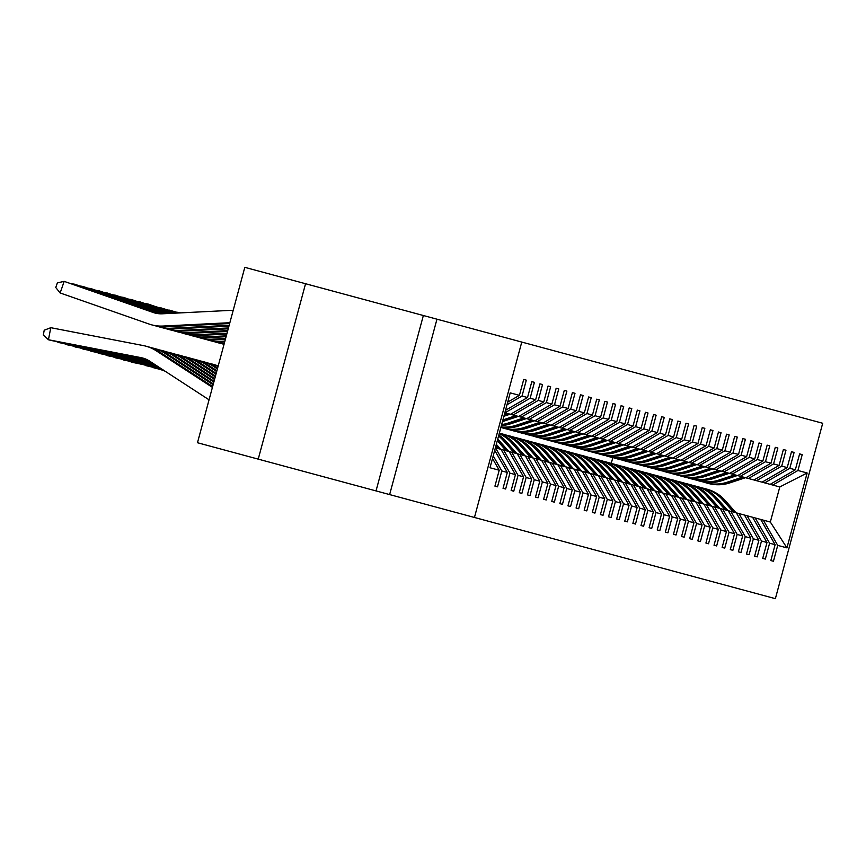 <?xml version="1.0" encoding="UTF-8"?>
<svg xmlns="http://www.w3.org/2000/svg" width="866" height="866" viewBox="0 0 866 866"><rect width="100%" height="100%" fill="white"/><g stroke="black" fill="none" stroke-linecap="round" stroke-linejoin="round"><path stroke-width="1.3" d="M258.23 459.132L305.557 283.734L244.807 267.334L197.48 442.732L258.23 459.132L474.449 517.467L521.776 342.07L423.355 315.516L376.028 490.914M423.355 315.516L305.557 283.734M474.449 517.467L775.373 598.666L822.7 423.268L521.776 342.07M507.714 402.116L519.427 395.34L523.714 379.46L526.312 380.163L523.714 379.46M494.93 486.118L497.528 486.822L494.93 486.118L499.217 470.238L490.004 467.759L510.215 392.861L519.427 395.34M507.011 404.736L522.025 396.043L526.312 380.163M522.025 396.043L527.535 397.526L531.821 381.646L534.419 382.35L531.821 381.646M530.144 398.23L535.653 399.724L510.496 414.294L504.975 412.801L530.144 398.23L534.419 382.35M535.653 399.724L539.94 383.844L542.538 384.547L539.94 383.844M538.251 400.428L543.772 401.911L518.604 416.481L513.094 414.998L538.251 400.428L542.538 384.547M543.772 401.911L548.048 386.03L550.657 386.734L548.048 386.03M546.37 402.614L551.88 404.097L526.723 418.668L521.202 417.185L546.37 402.614L550.657 386.734M551.88 404.097L556.167 388.217L558.765 388.921L556.167 388.217M554.489 404.801L559.999 406.295L534.842 420.854L529.321 419.371L554.489 404.801L558.765 388.921M559.999 406.295L564.286 390.414L566.884 391.107L564.286 390.414M562.597 406.988L568.118 408.481L542.95 423.052L537.44 421.558L562.597 406.988L566.884 391.107M568.118 408.481L572.394 392.601L575.002 393.305L572.394 392.601M570.716 409.185L576.226 410.668L551.068 425.238L545.548 423.755L570.716 409.185L575.002 393.305M576.226 410.668L580.512 394.788L583.11 395.491L580.512 394.788M578.824 411.372L584.344 412.855L559.176 427.425L553.666 425.942L578.824 411.372L583.11 395.491M584.344 412.855L588.631 396.974L591.229 397.678L588.631 396.974M586.942 413.558L592.452 415.052L567.295 429.623L561.785 428.129L586.942 413.558L591.229 397.678M592.452 415.052L596.739 399.172L599.348 399.865L596.739 399.172M595.061 415.745L600.571 417.239L575.414 431.809L569.893 430.315L595.061 415.745L599.348 399.865M600.571 417.239L604.858 401.359L607.456 402.062L604.858 401.359M603.169 417.942L608.69 419.425L583.522 433.996L578.012 432.513L603.169 417.942L607.456 402.062M608.69 419.425L612.976 403.545L615.574 404.249L612.976 403.545M611.288 420.129L616.798 421.612L591.64 436.183L586.13 434.7L611.288 420.129L615.574 404.249M616.798 421.612L621.084 405.732L623.693 406.435L621.084 405.732M619.407 422.316L624.916 423.81L599.759 438.38L594.238 436.886L619.407 422.316L623.693 406.435M624.916 423.81L629.203 407.929L631.801 408.633L629.203 407.929M627.514 424.513L633.035 425.996L607.867 440.567L602.357 439.073L627.514 424.513L631.801 408.633M633.035 425.996L637.322 410.116L639.92 410.82L637.322 410.116M635.633 426.7L641.143 428.183L615.986 442.753L610.476 441.27L635.633 426.7L639.92 410.82M641.143 428.183L645.43 412.303L648.028 413.006L645.43 412.303M643.752 428.887L649.262 430.37L624.105 444.94L618.584 443.457L643.752 428.887L648.028 413.006M649.262 430.37L653.549 414.489L656.147 415.193L653.549 414.489M651.86 431.073L657.381 432.567L632.212 447.137L626.703 445.644L651.86 431.073L656.147 415.193M657.381 432.567L661.667 416.687L664.265 417.39L661.667 416.687M659.979 433.271L665.489 434.754L640.331 449.324L634.821 447.841L659.979 433.271L664.265 417.39M665.489 434.754L669.775 418.873L672.373 419.577L669.775 418.873M668.097 435.457L673.607 436.94L648.45 451.511L642.929 450.028L668.097 435.457L672.373 419.577M673.607 436.94L677.894 421.06L680.492 421.764L677.894 421.06M676.205 437.644L681.726 439.138L656.558 453.708L651.048 452.214L676.205 437.644L680.492 421.764M681.726 439.138L686.002 423.257L688.611 423.95L686.002 423.257M684.324 439.831L689.834 441.324L664.677 455.895L659.156 454.401L684.324 439.831L688.611 423.95M689.834 441.324L694.121 425.444L696.719 426.148L694.121 425.444M692.443 442.028L697.953 443.511L672.795 458.082L667.275 456.599L692.443 442.028L696.719 426.148M697.953 443.511L702.239 427.631L704.837 428.334L702.239 427.631M700.551 444.215L706.071 445.698L680.903 460.268L675.393 458.785L700.551 444.215L704.837 428.334M706.071 445.698L710.347 429.817L712.956 430.521L710.347 429.817M708.669 446.401L714.179 447.895L689.022 462.466L683.501 460.972L708.669 446.401L712.956 430.521M714.179 447.895L718.466 432.015L721.064 432.708L718.466 432.015M716.777 448.588L722.298 450.082L697.13 464.652L691.62 463.158L716.777 448.588L721.064 432.708M722.298 450.082L726.585 434.202L729.183 434.905L726.585 434.202M724.896 450.785L730.406 452.269L705.249 466.839L699.739 465.356L724.896 450.785L729.183 434.905M730.406 452.269L734.693 436.388L737.302 437.092L734.693 436.388M733.015 452.972L738.525 454.455L713.368 469.026L707.847 467.543L733.015 452.972L737.302 437.092M738.525 454.455L742.812 438.575L745.41 439.279L742.812 438.575M741.123 455.159L746.644 456.653L721.475 471.223L715.966 469.729L741.123 455.159L745.41 439.279M746.644 456.653L750.93 440.772L753.528 441.476L750.93 440.772M749.242 457.356L754.751 458.839L729.594 473.41L724.084 471.927L749.242 457.356L753.528 441.476M754.751 458.839L759.038 442.959L761.647 443.663L759.038 442.959M757.36 459.543L762.87 461.026L737.713 475.596L732.192 474.113L757.36 459.543L761.647 443.663M762.87 461.026L767.157 445.146L769.755 445.849L767.157 445.146M765.468 461.73L770.989 463.223L745.821 477.794L740.311 476.3L765.468 461.73L769.755 445.849M770.989 463.223L775.276 447.343L777.874 448.036L775.276 447.343M773.587 463.916L779.097 465.41L753.94 479.981L748.43 478.487L773.587 463.916L777.874 448.036M779.097 465.41L783.384 449.53L785.982 450.233L783.384 449.53M781.706 466.114L787.216 467.597L762.058 482.167L756.538 480.684L781.706 466.114L785.982 450.233M787.216 467.597L791.502 451.716L794.1 452.42L791.502 451.716M789.814 468.3L795.334 469.783L770.166 484.354L764.656 482.871L789.814 468.3L794.1 452.42M795.334 469.783L799.621 453.903L802.219 454.607L799.621 453.903M495.374 447.841L770.329 522.036L779.79 486.952L772.775 485.057L797.932 470.487L802.219 454.607M797.932 470.487L807.144 472.977L786.934 547.875L777.722 545.385L773.435 561.265L770.837 560.562L775.124 544.682L769.603 543.198L765.327 559.079L762.719 558.375L767.005 542.495L761.495 541.012L757.209 556.892L754.611 556.188L758.887 540.308L753.377 538.814L749.09 554.695L746.492 554.002L750.779 538.122L745.258 536.628L740.982 552.508L738.373 551.804L742.66 535.924L737.15 534.441L732.863 550.321L730.265 549.618L734.552 533.737L729.031 532.254L724.745 548.135L722.147 547.431L726.433 531.551L720.923 530.057L716.637 545.937L714.028 545.244L718.315 529.364L712.805 527.87L708.518 543.751L705.92 543.047L710.207 527.167L704.686 525.684L700.399 541.564L697.801 540.86L702.088 524.98L696.578 523.497L692.291 539.377L689.682 538.674L693.969 522.793L688.459 521.3L684.172 537.18L681.574 536.476L685.861 520.596L680.34 519.113L676.054 534.993L673.456 534.29L677.742 518.409L672.232 516.926L667.946 532.807L665.348 532.103L669.624 516.223L664.114 514.729L659.827 530.609L657.229 529.916L661.516 514.036L655.995 512.542L651.719 528.422L649.11 527.719L653.397 511.838L647.887 510.355L643.6 526.236L641.002 525.532L645.278 509.652L639.768 508.169L635.482 524.049L632.884 523.345L637.17 507.465L631.65 505.971L627.374 521.852L624.765 521.159L629.052 505.279L623.542 503.785L619.255 519.665L616.657 518.961L620.933 503.081L615.423 501.598L611.136 517.478L608.538 516.775L612.825 500.894L607.304 499.411L603.028 515.292L600.419 514.588L604.706 498.708L599.196 497.214L594.91 513.094L592.312 512.391L596.598 496.51L591.077 495.027L586.791 510.908L584.193 510.204L588.479 494.324L582.97 492.841L578.683 508.721L576.074 508.017L580.361 492.137L574.851 490.643L570.564 506.534L567.966 505.831L572.253 489.95L566.732 488.456L562.445 504.337L559.847 503.633L564.134 487.753L558.624 486.27L554.337 502.15L551.729 501.446L556.015 485.566L550.505 484.083L546.219 499.963L543.621 499.26L547.907 483.38L542.387 481.886L538.1 497.766L535.502 497.073L539.789 481.193L534.279 479.699L529.992 495.579L527.394 494.876L531.67 478.995L526.16 477.512L521.873 493.393L519.275 492.689L523.562 476.809L518.041 475.326L513.765 491.206L511.156 490.502L515.443 474.622L509.933 473.128L505.647 489.009L503.049 488.316L507.324 472.435L501.815 470.942L497.528 486.822M493.209 455.873L501.815 470.942M494.713 450.331L507.324 472.435M505.517 410.289L527.535 397.526M495.514 447.884L509.933 473.128M501.024 449.367L515.443 474.622M503.622 450.071L518.041 475.326M509.143 451.565L523.562 476.809M510.496 414.294L513.094 414.998M511.741 452.258L526.16 477.512M517.251 453.752L531.67 478.995M518.604 416.481L521.202 417.185M519.86 454.455L534.279 479.699M525.37 455.938L539.789 481.193M526.723 418.668L529.321 419.371M527.968 456.642L542.387 481.886M533.488 458.125L547.907 483.38M534.842 420.854L537.44 421.558M536.086 458.828L550.505 484.083M541.596 460.322L556.015 485.566M542.95 423.052L545.548 423.755M544.205 461.015L558.624 486.27M549.715 462.509L564.134 487.753M551.068 425.238L553.666 425.942M552.313 463.213L566.732 488.456M557.834 464.696L572.253 489.95M559.176 427.425L561.785 428.129M560.432 465.399L574.851 490.643M565.942 466.882L580.361 492.137M567.295 429.623L569.893 430.315M568.551 467.586L582.97 492.841M574.061 469.08L588.479 494.324M575.414 431.809L578.012 432.513M576.659 469.783L591.077 495.027M582.179 471.266L596.598 496.51M583.522 433.996L586.13 434.7M584.777 471.97L599.196 497.214M590.287 473.453L604.706 498.708M591.64 436.183L594.238 436.886M592.896 474.157L607.304 499.411M598.406 475.65L612.825 500.894M599.759 438.38L602.357 439.073M601.004 476.343L615.423 501.598M606.525 477.837L620.933 503.081M607.867 440.567L610.476 441.27M609.123 478.541L623.542 503.785M614.633 480.024L629.052 505.279M615.986 442.753L618.584 443.457M617.242 480.727L631.65 505.971M622.751 482.21L637.17 507.465M624.105 444.94L626.703 445.644M625.349 482.914L639.768 508.169M630.87 484.408L645.278 509.652M632.212 447.137L634.821 447.841M633.468 485.101L647.887 510.355M638.978 486.595L653.397 511.838M640.331 449.324L642.929 450.028M641.576 487.298L655.995 512.542M647.097 488.781L661.516 514.036M648.45 451.511L651.048 452.214M649.695 489.485L664.114 514.729M655.205 490.968L669.624 516.223M656.558 453.708L659.156 454.401M657.814 491.671L672.232 516.926M663.324 493.165L677.742 518.409M664.677 455.895L667.275 456.599M665.922 493.858L680.34 519.113M671.442 495.352L685.861 520.596M672.795 458.082L675.393 458.785M674.04 496.056L688.459 521.3M679.55 497.539L693.969 522.793M680.903 460.268L683.501 460.972M682.159 498.242L696.578 523.497M687.669 499.725L702.088 524.98M689.022 462.466L691.62 463.158M690.267 500.429L704.686 525.684M695.788 501.923L710.207 527.167M697.13 464.652L699.739 465.356M698.386 502.626L712.805 527.87M703.896 504.109L718.315 529.364M705.249 466.839L707.847 467.543M706.504 504.813L720.923 530.057M712.014 506.296L726.433 531.551M713.368 469.026L715.966 469.729M714.612 507L729.031 532.254M720.133 508.494L734.552 533.737M721.475 471.223L724.084 471.927M722.731 509.186L737.15 534.441M728.241 510.68L742.66 535.924M729.594 473.41L732.192 474.113M730.85 511.384L745.258 536.628M736.36 512.867L750.779 538.122M737.713 475.596L740.311 476.3M738.958 513.57L753.377 538.814M744.479 515.053L758.887 540.308M745.821 477.794L748.43 478.487M747.077 515.757L761.495 541.012M752.586 517.251L767.005 542.495M753.94 479.981L756.538 480.684M755.195 517.944L769.603 543.198M760.705 519.438L775.124 544.682M762.058 482.167L764.656 482.871M763.303 520.141L777.722 545.385M786.934 547.875L770.329 522.036M770.166 484.354L772.775 485.057M611.255 463.386L612.814 457.627M779.79 486.952L807.144 472.977M492.505 458.493L499.217 470.238M770.837 560.562L773.435 561.265M762.719 558.375L765.327 559.079M754.611 556.188L757.209 556.892M746.492 554.002L749.09 554.695M738.373 551.804L740.982 552.508M730.265 549.618L732.863 550.321M722.147 547.431L724.745 548.135M714.028 545.244L716.637 545.937M705.92 543.047L708.518 543.751M697.801 540.86L700.399 541.564M689.682 538.674L692.291 539.377M681.574 536.476L684.172 537.18M673.456 534.29L676.054 534.993M665.348 532.103L667.946 532.807M657.229 529.916L659.827 530.609M649.11 527.719L651.719 528.422M641.002 525.532L643.6 526.236M632.884 523.345L635.482 524.049M624.765 521.159L627.374 521.852M616.657 518.961L619.255 519.665M608.538 516.775L611.136 517.478M600.419 514.588L603.028 515.292M592.312 512.391L594.91 513.094M584.193 510.204L586.791 510.908M576.074 508.017L578.683 508.721M567.966 505.831L570.564 506.534M559.847 503.633L562.445 504.337M551.729 501.446L554.337 502.15M543.621 499.26L546.219 499.963M535.502 497.073L538.1 497.766M527.394 494.876L529.992 495.579M519.275 492.689L521.873 493.393M511.156 490.502L513.765 491.206M503.049 488.316L505.647 489.009M389.635 494.583L436.962 319.186M736.035 512.78L725.134 500.451A37.563 37.335 -74.9 0 0 706.97 489.171L705.974 488.9A37.563 37.335 -74.9 0 0 705.66 488.825M733.437 512.077L722.536 499.747A37.563 37.335 -74.9 0 0 701.579 487.829M735.05 512.51L724.149 500.18A37.563 37.335 -74.9 0 0 705.974 488.9M704.361 488.467L705.357 488.738A37.563 37.335 105.1 0 1 723.521 500.018L734.422 512.347M742.898 477.004L727.278 482.178A37.563 37.335 105.1 0 1 703.17 481.929M745.496 477.696L729.876 482.871A37.563 37.335 105.1 0 1 708.496 483.488L707.511 483.217A37.563 37.335 -74.9 0 0 728.891 482.611L744.511 477.437M743.883 477.263L728.263 482.438A37.563 37.335 105.1 0 1 706.883 483.044L705.898 482.784M727.916 510.594L717.016 498.264A37.563 37.335 -74.9 0 0 698.851 486.984L697.866 486.714A37.563 37.335 -74.9 0 0 697.552 486.638M725.318 509.89L714.418 497.56A37.563 37.335 -74.9 0 0 693.46 485.642M726.931 510.323L716.03 497.993A37.563 37.335 -74.9 0 0 697.866 486.714M696.253 486.281L697.238 486.551A37.563 37.335 105.1 0 1 715.403 497.82L726.303 510.161M719.808 508.396L708.908 496.066A37.563 37.335 -74.9 0 0 690.732 484.798L689.747 484.527A37.563 37.335 -74.9 0 0 689.433 484.44M717.2 507.703L706.299 495.374A37.563 37.335 -74.9 0 0 685.352 483.455M718.812 508.136L707.912 495.807A37.563 37.335 -74.9 0 0 689.747 484.527M688.134 484.094L689.12 484.354A37.563 37.335 105.1 0 1 707.295 495.633L718.195 507.963M734.779 474.806L719.159 479.981A37.563 37.335 105.1 0 1 695.052 479.742M737.388 475.51L721.757 480.684A37.563 37.335 105.1 0 1 700.388 481.29L699.392 481.031A37.563 37.335 -74.9 0 0 720.772 480.424L736.392 475.239M735.775 475.077L720.144 480.251A37.563 37.335 105.1 0 1 698.775 480.857L697.779 480.587M726.671 472.62L711.04 477.794A37.563 37.335 105.1 0 1 686.944 477.556M729.269 473.323L713.649 478.497A37.563 37.335 105.1 0 1 692.27 479.104L691.284 478.833A37.563 37.335 -74.9 0 0 712.653 478.227L728.284 473.053M727.657 472.89L712.036 478.064A37.563 37.335 105.1 0 1 690.657 478.671L689.672 478.4M711.69 506.209L700.789 493.88A37.563 37.335 -74.9 0 0 682.625 482.6L681.629 482.34A37.563 37.335 -74.9 0 0 681.315 482.254M709.092 505.506L698.191 493.176A37.563 37.335 -74.9 0 0 677.234 481.269M710.705 505.95L699.804 493.609A37.563 37.335 -74.9 0 0 681.629 482.34M680.016 481.897L681.012 482.167A37.563 37.335 105.1 0 1 699.176 493.447L710.077 505.776M718.553 470.433L702.932 475.607A37.563 37.335 105.1 0 1 678.825 475.358M721.151 471.136L705.53 476.311A37.563 37.335 105.1 0 1 684.151 476.917L683.166 476.646A37.563 37.335 -74.9 0 0 704.545 476.04L720.166 470.866M719.538 470.693L703.917 475.867A37.563 37.335 105.1 0 1 682.538 476.484L681.553 476.213M703.571 504.023L692.67 491.693A37.563 37.335 -74.9 0 0 674.506 480.413L673.521 480.143A37.563 37.335 -74.9 0 0 673.207 480.067M700.973 503.319L690.072 490.99A37.563 37.335 -74.9 0 0 669.115 479.071M702.586 503.752L691.685 491.423A37.563 37.335 -74.9 0 0 673.521 480.143M671.908 479.71L672.893 479.981A37.563 37.335 105.1 0 1 691.057 491.26L701.958 503.59M710.434 468.235L694.813 473.41A37.563 37.335 105.1 0 1 670.706 473.172M713.043 468.939L697.411 474.113A37.563 37.335 105.1 0 1 676.043 474.72L675.047 474.46A37.563 37.335 -74.9 0 0 696.426 473.854L712.047 468.679M711.43 468.506L695.799 473.68A37.563 37.335 105.1 0 1 674.43 474.287L673.445 474.027M695.463 501.836L684.562 489.507A37.563 37.335 -74.9 0 0 666.387 478.227L665.402 477.956A37.563 37.335 -74.9 0 0 665.088 477.87M692.854 501.133L681.953 488.803A37.563 37.335 -74.9 0 0 661.007 476.885M694.467 501.566L683.566 489.236A37.563 37.335 -74.9 0 0 665.402 477.956M663.789 477.523L664.774 477.794A37.563 37.335 105.1 0 1 682.949 489.063L693.85 501.392M702.326 466.049L686.706 471.223A37.563 37.335 105.1 0 1 662.598 470.985M704.924 466.752L689.304 471.927A37.563 37.335 105.1 0 1 667.924 472.533L666.939 472.273A37.563 37.335 -74.9 0 0 688.318 471.656L703.939 466.482M703.311 466.319L687.691 471.494A37.563 37.335 105.1 0 1 666.311 472.1L665.326 471.829M687.344 499.639L676.443 487.309A37.563 37.335 -74.9 0 0 658.279 476.029L657.283 475.77A37.563 37.335 -74.9 0 0 656.98 475.683M684.746 498.946L673.845 486.605A37.563 37.335 -74.9 0 0 652.888 474.698M686.359 499.379L675.458 487.049A37.563 37.335 -74.9 0 0 657.283 475.77M655.67 475.337L656.666 475.596A37.563 37.335 105.1 0 1 674.831 486.876L685.731 499.206M694.207 463.862L678.587 469.036A37.563 37.335 105.1 0 1 654.48 468.798M696.805 464.566L681.185 469.74A37.563 37.335 105.1 0 1 659.805 470.346L658.82 470.076A37.563 37.335 -74.9 0 0 680.2 469.469L695.82 464.295M695.192 464.133L679.572 469.307A37.563 37.335 105.1 0 1 658.203 469.913L657.207 469.643M679.225 497.452L668.325 485.122A37.563 37.335 -74.9 0 0 650.16 473.843L649.175 473.583A37.563 37.335 -74.9 0 0 648.861 473.496M676.627 496.748L665.727 484.419A37.563 37.335 -74.9 0 0 644.769 472.5M678.24 497.181L667.34 484.852A37.563 37.335 -74.9 0 0 649.175 473.583M647.562 473.139L648.547 473.41A37.563 37.335 105.1 0 1 666.712 484.689L677.613 497.019M686.088 461.675L670.468 466.85A37.563 37.335 105.1 0 1 646.372 466.601M688.697 462.379L673.077 467.553A37.563 37.335 105.1 0 1 651.697 468.16L650.712 467.889A37.563 37.335 -74.9 0 0 672.081 467.283L687.701 462.108M687.084 461.935L671.464 467.11A37.563 37.335 105.1 0 1 650.085 467.716L649.099 467.456M671.118 495.265L660.217 482.936A37.563 37.335 -74.9 0 0 642.042 471.656L641.057 471.385A37.563 37.335 -74.9 0 0 640.743 471.31M668.509 494.562L657.619 482.232A37.563 37.335 -74.9 0 0 636.662 470.314M670.122 494.995L659.232 482.665A37.563 37.335 -74.9 0 0 641.057 471.385M639.444 470.952L640.429 471.223A37.563 37.335 105.1 0 1 658.604 482.503L669.505 494.832M677.981 459.478L662.36 464.652A37.563 37.335 105.1 0 1 638.253 464.414M680.579 460.182L664.958 465.356A37.563 37.335 105.1 0 1 643.579 465.962L642.594 465.702A37.563 37.335 -74.9 0 0 663.973 465.096L679.593 459.922M678.966 459.749L663.345 464.923A37.563 37.335 105.1 0 1 641.966 465.529L640.981 465.269M662.999 493.079L652.098 480.738A37.563 37.335 -74.9 0 0 633.934 469.469L632.938 469.199A37.563 37.335 -74.9 0 0 632.635 469.112M660.401 492.375L649.5 480.045A37.563 37.335 -74.9 0 0 628.543 468.127M662.014 492.808L651.113 480.478A37.563 37.335 -74.9 0 0 632.938 469.199M631.325 468.766L632.321 469.026A37.563 37.335 105.1 0 1 650.485 480.305L661.386 492.635M669.862 457.291L654.241 462.466A37.563 37.335 105.1 0 1 630.134 462.228M672.46 457.995L656.839 463.169A37.563 37.335 105.1 0 1 635.471 463.775L634.475 463.505A37.563 37.335 -74.9 0 0 655.854 462.899L671.475 457.724M670.847 457.562L655.226 462.736A37.563 37.335 105.1 0 1 633.858 463.342L632.862 463.072M654.88 490.881L643.99 478.552A37.563 37.335 -74.9 0 0 625.815 467.272L624.83 467.012A37.563 37.335 -74.9 0 0 624.516 466.926M652.282 490.178L641.381 477.848A37.563 37.335 -74.9 0 0 620.424 465.94M653.895 490.621L642.994 478.292A37.563 37.335 -74.9 0 0 624.83 467.012M623.217 466.579L624.202 466.839A37.563 37.335 105.1 0 1 642.377 478.119L653.267 490.448M661.743 455.105L646.123 460.279A37.563 37.335 105.1 0 1 622.026 460.03M664.352 455.808L648.731 460.983A37.563 37.335 105.1 0 1 627.352 461.589L626.367 461.318A37.563 37.335 -74.9 0 0 647.736 460.712L663.356 455.538M662.739 455.364L647.118 460.55A37.563 37.335 105.1 0 1 625.739 461.156L624.754 460.885M646.772 488.695L635.871 476.365A37.563 37.335 -74.9 0 0 617.696 465.085L616.711 464.815A37.563 37.335 -74.9 0 0 616.397 464.739M644.163 487.991L633.273 475.661A37.563 37.335 -74.9 0 0 612.316 463.743M645.776 488.424L634.886 476.094A37.563 37.335 -74.9 0 0 616.711 464.815M615.098 464.382L616.083 464.652A37.563 37.335 105.1 0 1 634.258 475.932L645.159 488.262M653.635 452.918L638.015 458.092A37.563 37.335 105.1 0 1 613.907 457.843M656.233 453.611L640.613 458.785A37.563 37.335 105.1 0 1 619.233 459.402L618.248 459.132A37.563 37.335 -74.9 0 0 639.628 458.525L655.248 453.351M654.62 453.178L639 458.352A37.563 37.335 105.1 0 1 617.62 458.958L616.635 458.699M638.653 486.508L627.753 474.178A37.563 37.335 -74.9 0 0 609.588 462.899L608.603 462.628A37.563 37.335 -74.9 0 0 608.289 462.552M636.055 485.804L625.155 473.475A37.563 37.335 -74.9 0 0 604.197 461.556M637.668 486.237L626.768 473.908A37.563 37.335 -74.9 0 0 608.603 462.628M606.99 462.195L607.975 462.466A37.563 37.335 105.1 0 1 626.14 473.734L637.04 486.075M645.516 450.721L629.896 455.895A37.563 37.335 105.1 0 1 605.789 455.657M648.114 451.424L632.494 456.599A37.563 37.335 105.1 0 1 611.125 457.205L610.129 456.945A37.563 37.335 -74.9 0 0 631.509 456.339L647.129 451.164M646.501 450.991L630.881 456.166A37.563 37.335 105.1 0 1 609.512 456.772L608.517 456.501M630.535 484.31L619.645 471.981A37.563 37.335 -74.9 0 0 601.469 460.712L600.484 460.441A37.563 37.335 -74.9 0 0 600.17 460.355M627.937 483.618L617.036 471.288A37.563 37.335 -74.9 0 0 596.089 459.37M629.55 484.051L618.649 471.721A37.563 37.335 -74.9 0 0 600.484 460.441M598.871 460.008L599.857 460.268A37.563 37.335 105.1 0 1 618.032 471.548L628.922 483.877M637.408 448.534L621.777 453.708A37.563 37.335 105.1 0 1 597.681 453.47M640.006 449.238L624.386 454.412A37.563 37.335 105.1 0 1 603.007 455.018L602.022 454.747A37.563 37.335 -74.9 0 0 623.39 454.141L639.011 448.967M638.394 448.805L622.773 453.979A37.563 37.335 105.1 0 1 601.394 454.585L600.409 454.314M622.427 482.124L611.526 469.794A37.563 37.335 -74.9 0 0 593.362 458.515L592.366 458.255A37.563 37.335 -74.9 0 0 592.052 458.168M619.818 481.42L608.928 469.091A37.563 37.335 -74.9 0 0 587.971 457.183M621.431 481.864L610.541 469.524A37.563 37.335 -74.9 0 0 592.366 458.255M590.753 457.811L591.749 458.082A37.563 37.335 105.1 0 1 609.913 469.361L620.814 481.691M629.29 446.347L613.669 451.522A37.563 37.335 105.1 0 1 589.562 451.273M631.888 447.051L616.267 452.225A37.563 37.335 105.1 0 1 594.888 452.831L593.903 452.561A37.563 37.335 -74.9 0 0 615.282 451.955L630.903 446.78M630.275 446.607L614.654 451.781A37.563 37.335 105.1 0 1 593.275 452.398L592.29 452.128M614.308 479.937L603.407 467.608A37.563 37.335 -74.9 0 0 585.243 456.328L584.258 456.057A37.563 37.335 -74.9 0 0 583.944 455.981M611.71 479.234L600.809 466.904A37.563 37.335 -74.9 0 0 579.852 454.986M613.323 479.667L602.422 467.337A37.563 37.335 -74.9 0 0 584.258 456.057M582.645 455.624L583.63 455.895A37.563 37.335 105.1 0 1 601.794 467.175L612.695 479.504M621.171 444.161L605.55 449.335A37.563 37.335 105.1 0 1 581.443 449.086M623.769 444.853L608.149 450.028A37.563 37.335 105.1 0 1 586.78 450.645L585.784 450.374A37.563 37.335 -74.9 0 0 607.163 449.768L622.784 444.594M622.167 444.42L606.536 449.595A37.563 37.335 105.1 0 1 585.167 450.201L584.171 449.941M606.189 477.751L595.299 465.421A37.563 37.335 -74.9 0 0 577.124 454.141L576.139 453.871A37.563 37.335 -74.9 0 0 575.825 453.784M603.591 477.047L592.69 464.717A37.563 37.335 -74.9 0 0 571.744 452.799M605.204 477.48L594.303 465.15A37.563 37.335 -74.9 0 0 576.139 453.871M574.526 453.438L575.511 453.708A37.563 37.335 105.1 0 1 593.686 464.977L604.576 477.307M613.063 441.963L597.432 447.137A37.563 37.335 105.1 0 1 573.335 446.899M615.661 442.667L600.041 447.841A37.563 37.335 105.1 0 1 578.661 448.447L577.676 448.187A37.563 37.335 -74.9 0 0 599.045 447.57L614.676 442.396M614.048 442.234L598.428 447.408A37.563 37.335 105.1 0 1 577.048 448.014L576.063 447.744M598.081 475.553L587.18 463.223A37.563 37.335 -74.9 0 0 569.016 451.944L568.02 451.684A37.563 37.335 -74.9 0 0 567.706 451.597M595.483 474.86L584.582 462.52A37.563 37.335 -74.9 0 0 563.625 450.612M597.096 475.293L586.195 462.964A37.563 37.335 -74.9 0 0 568.02 451.684M566.407 451.251L567.403 451.511A37.563 37.335 105.1 0 1 585.568 462.79L596.468 475.12M604.944 439.776L589.324 444.951A37.563 37.335 105.1 0 1 565.217 444.713M607.542 440.48L591.922 445.654A37.563 37.335 105.1 0 1 570.542 446.261L569.557 445.99A37.563 37.335 -74.9 0 0 590.937 445.384L606.557 440.209M605.929 440.047L590.309 445.221A37.563 37.335 105.1 0 1 568.93 445.828L567.944 445.557M589.962 473.366L579.062 461.037A37.563 37.335 -74.9 0 0 560.897 449.757L559.912 449.497A37.563 37.335 -74.9 0 0 559.598 449.411M587.365 472.663L576.464 460.333A37.563 37.335 -74.9 0 0 555.507 448.415M588.977 473.096L578.077 460.766A37.563 37.335 -74.9 0 0 559.912 449.497M558.299 449.053L559.284 449.324A37.563 37.335 105.1 0 1 577.449 460.604L588.35 472.933M596.826 437.59L581.205 442.764A37.563 37.335 105.1 0 1 557.098 442.515M599.434 438.293L583.803 443.468A37.563 37.335 105.1 0 1 562.435 444.074L561.439 443.803A37.563 37.335 -74.9 0 0 582.818 443.197L598.438 438.023M597.821 437.85L582.19 443.024A37.563 37.335 105.1 0 1 560.822 443.641L559.826 443.37M581.855 471.18L570.954 458.85A37.563 37.335 -74.9 0 0 552.779 447.57L551.794 447.3A37.563 37.335 -74.9 0 0 551.48 447.224M579.246 470.476L568.345 458.146A37.563 37.335 -74.9 0 0 547.399 446.228M580.859 470.909L569.958 458.579A37.563 37.335 -74.9 0 0 551.794 447.3M550.181 446.867L551.166 447.137A37.563 37.335 105.1 0 1 569.341 458.417L580.242 470.747M588.718 435.392L573.086 440.567A37.563 37.335 105.1 0 1 548.99 440.329M591.316 436.096L575.695 441.27A37.563 37.335 105.1 0 1 554.316 441.877L553.331 441.617A37.563 37.335 -74.9 0 0 574.699 441.01L590.331 435.836M589.703 435.663L574.082 440.837A37.563 37.335 105.1 0 1 552.703 441.444L551.718 441.184M165.07 371.178L161.466 369.858M573.736 468.993L562.835 456.653A37.563 37.335 -74.9 0 0 544.671 445.384L543.675 445.113A37.563 37.335 -74.9 0 0 543.361 445.027M571.138 468.29L560.237 455.96A37.563 37.335 -74.9 0 0 539.28 444.041M162.126 369.988L164.637 370.897M572.751 468.723L561.85 456.393A37.563 37.335 -74.9 0 0 543.675 445.113M542.062 444.68L543.058 444.94A37.563 37.335 105.1 0 1 561.222 456.22L572.123 468.549M180.28 312.897L177.66 312.42M580.599 433.206L564.978 438.38A37.563 37.335 105.1 0 1 540.871 438.142M583.197 433.909L567.576 439.084A37.563 37.335 105.1 0 1 546.197 439.69L545.212 439.43A37.563 37.335 -74.9 0 0 566.591 438.813L582.212 433.639M180.799 312.875L177.021 312.204M581.584 433.476L565.963 438.651A37.563 37.335 105.1 0 1 544.584 439.257L543.599 438.986M163.717 370.302L153.347 367.671M565.617 466.796L554.716 454.466A37.563 37.335 -74.9 0 0 536.552 443.186L535.567 442.927A37.563 37.335 -74.9 0 0 535.253 442.84M563.019 466.092L552.118 453.762A37.563 37.335 -74.9 0 0 531.161 441.855M154.007 367.801L163.273 370.009M564.632 466.536L553.731 454.206A37.563 37.335 -74.9 0 0 535.567 442.927M533.954 442.494L534.939 442.753A37.563 37.335 105.1 0 1 553.103 454.033L564.004 466.363M178.667 312.983L169.541 310.234M572.48 431.019L556.86 436.193A37.563 37.335 105.1 0 1 532.752 435.955M575.089 431.723L559.458 436.897A37.563 37.335 105.1 0 1 538.089 437.503L537.093 437.233A37.563 37.335 -74.9 0 0 558.473 436.626L574.093 431.452M179.186 312.962L168.902 310.006M573.476 431.29L557.845 436.464A37.563 37.335 105.1 0 1 536.476 437.07L535.491 436.8M162.353 369.414L145.228 365.484M557.509 464.609L546.608 452.279A37.563 37.335 -74.9 0 0 528.433 441L527.448 440.729A37.563 37.335 -74.9 0 0 527.134 440.653M554.9 463.905L544 451.576A37.563 37.335 -74.9 0 0 523.053 439.657M145.899 365.614L161.92 369.132M556.513 464.338L545.612 452.009A37.563 37.335 -74.9 0 0 527.448 440.729M525.835 440.296L526.82 440.567A37.563 37.335 105.1 0 1 544.995 451.846L555.896 464.176M177.054 313.059L161.433 308.047M564.372 428.832L548.752 434.007A37.563 37.335 105.1 0 1 524.644 433.758M566.97 429.525L551.35 434.7A37.563 37.335 105.1 0 1 529.97 435.317L528.985 435.046A37.563 37.335 -74.9 0 0 550.354 434.44L565.985 429.265M177.562 313.037L160.795 307.82M565.357 429.092L549.737 434.267A37.563 37.335 105.1 0 1 528.357 434.873L527.372 434.613M161 368.526L137.12 363.298M549.39 462.422L538.49 450.093A37.563 37.335 -74.9 0 0 520.325 438.813L519.329 438.542A37.563 37.335 -74.9 0 0 519.026 438.467M546.792 461.719L535.892 449.389A37.563 37.335 -74.9 0 0 514.934 437.471M137.781 363.417L160.567 368.245M548.405 462.152L537.505 449.822A37.563 37.335 -74.9 0 0 519.329 438.542M517.716 438.109L518.712 438.38A37.563 37.335 105.1 0 1 536.877 449.649L547.777 461.989M175.43 313.146L153.314 305.85M556.253 426.635L540.633 431.809A37.563 37.335 105.1 0 1 516.526 431.571M558.851 427.339L543.231 432.513A37.563 37.335 105.1 0 1 521.852 433.119L520.867 432.859A37.563 37.335 -74.9 0 0 542.246 432.253L557.866 427.079M175.95 313.113L152.676 305.633M557.239 426.906L541.618 432.08A37.563 37.335 105.1 0 1 520.25 432.686L519.254 432.426M159.647 367.649L132.184 362.345L129.002 361.1M541.272 460.225L530.371 447.895A37.563 37.335 -74.9 0 0 512.207 436.626L511.221 436.356A37.563 37.335 -74.9 0 0 510.908 436.269M538.674 459.532L527.773 447.202A37.563 37.335 -74.9 0 0 506.816 435.284M129.662 361.23L159.203 367.368M540.287 459.965L529.386 447.635A37.563 37.335 -74.9 0 0 511.221 436.356M509.609 435.923L510.594 436.183A37.563 37.335 105.1 0 1 528.758 447.462L539.659 459.792M173.817 313.221L145.196 303.663M548.135 424.448L532.514 429.623A37.563 37.335 105.1 0 1 508.418 429.384M550.744 425.152L535.123 430.326A37.563 37.335 105.1 0 1 513.744 430.932L512.759 430.662A37.563 37.335 -74.9 0 0 534.127 430.056L549.748 424.881M174.337 313.2L147.934 303.977L144.557 303.446M549.131 424.719L533.51 429.893A37.563 37.335 105.1 0 1 512.131 430.499L511.146 430.229M158.283 366.762L124.076 360.148L120.894 358.914M533.164 458.038L522.263 445.709A37.563 37.335 -74.9 0 0 504.088 434.429L503.103 434.169A37.563 37.335 -74.9 0 0 502.789 434.082M530.555 457.335L519.665 445.005A37.563 37.335 -74.9 0 0 499.325 433.216M216.143 365.246L216.348 365.29A36.827 36.599 105.1 0 1 218.264 365.712M121.554 359.044L157.85 366.48M532.168 457.778L521.278 445.449A37.563 37.335 -74.9 0 0 503.103 434.169M501.49 433.725L502.475 433.996A37.563 37.335 105.1 0 1 520.65 445.276L531.551 457.605M172.193 313.308L137.088 301.476M221.956 343.694L222.161 343.77A36.827 36.599 -74.9 0 0 224.023 344.365M540.027 422.262L524.406 427.436A37.563 37.335 105.1 0 1 500.894 427.403M542.625 422.965L527.004 428.14A37.563 37.335 105.1 0 1 505.625 428.746L504.64 428.475A37.563 37.335 -74.9 0 0 526.019 427.869L541.64 422.695M172.713 313.275L139.816 301.79L136.449 301.249M541.012 422.521L525.391 427.696A37.563 37.335 105.1 0 1 504.012 428.313L503.027 428.042M156.93 365.885L115.957 357.961L112.775 356.727M208.024 363.049L208.241 363.092A36.827 36.599 105.1 0 1 210.817 363.688L213.415 364.391A36.827 36.599 105.1 0 1 218.178 366.037M525.045 455.852L514.144 443.522A37.563 37.335 -74.9 0 0 499.303 433.314M522.447 455.148L511.546 442.818A37.563 37.335 -74.9 0 0 499.206 433.65M210.817 363.688A36.827 36.599 105.1 0 1 218.059 366.502M113.435 356.857L156.497 365.593M524.06 455.581L513.159 443.251A37.563 37.335 -74.9 0 0 499.271 433.411M499.249 433.498A37.563 37.335 105.1 0 1 512.531 443.089L523.432 455.419M170.58 313.384L128.969 299.29M213.837 341.507L214.043 341.583A36.827 36.599 -74.9 0 0 224.24 343.575M531.908 420.075L516.288 425.249A37.563 37.335 105.1 0 1 501.013 426.96M534.506 420.768L518.886 425.942A37.563 37.335 105.1 0 1 500.927 427.306M216.565 342.362L219.174 343.055A36.827 36.599 -74.9 0 0 224.121 344.029M171.1 313.362L131.708 299.593L128.33 299.062M532.893 420.335L517.273 425.509A37.563 37.335 105.1 0 1 500.97 427.111M500.949 427.198A37.563 37.335 -74.9 0 0 517.9 425.682L533.521 420.508M155.566 364.997L107.839 355.774L104.656 354.54M199.905 360.862L200.122 360.905A36.827 36.599 105.1 0 1 202.698 361.501L205.296 362.205A36.827 36.599 105.1 0 1 215.677 366.838L217.626 368.104M516.926 453.665L506.036 441.335A37.563 37.335 -74.9 0 0 498.838 435.035M514.328 452.961L503.427 440.632A37.563 37.335 -74.9 0 0 498.567 436.031M202.698 361.501A36.827 36.599 105.1 0 1 213.079 366.145L217.398 368.948M105.316 354.659L155.133 364.716M515.941 453.394L505.04 441.065A37.563 37.335 -74.9 0 0 498.74 435.392M498.675 435.63A37.563 37.335 105.1 0 1 504.423 440.891L515.313 453.221M168.967 313.47L120.85 297.092M205.718 339.32L205.935 339.385A36.827 36.599 -74.9 0 0 219.758 341.377L224.9 341.117M523.789 417.877L508.169 423.052A37.563 37.335 105.1 0 1 501.652 424.578M526.398 418.581L510.778 423.755A37.563 37.335 105.1 0 1 501.392 425.574M208.457 340.165L211.055 340.868A36.827 36.599 -74.9 0 0 222.356 342.081L224.673 341.962M169.476 313.438L123.589 297.406L120.222 296.876M524.785 418.148L509.165 423.322A37.563 37.335 105.1 0 1 501.544 424.99M501.479 425.228A37.563 37.335 -74.9 0 0 509.782 423.485L525.402 418.31M154.213 364.11L99.731 353.588L96.548 352.343M191.797 358.676L192.014 358.719A36.827 36.599 105.1 0 1 194.579 359.314L197.188 360.018A36.827 36.599 105.1 0 1 207.559 364.651L216.911 370.735M508.818 451.467L497.918 439.138A37.563 37.335 -74.9 0 0 497.777 438.975M506.209 450.775L497.311 440.697M194.579 359.314A36.827 36.599 105.1 0 1 204.961 363.947L216.684 371.579M97.209 352.473L153.78 363.828M507.822 451.208L497.593 439.625M497.485 440.047L507.205 451.034M167.344 313.546L112.742 294.905M197.61 337.123L197.816 337.199A36.827 36.599 -74.9 0 0 211.64 339.191L225.615 338.487M515.681 415.691L502.919 419.923M518.279 416.394L502.659 421.569A37.563 37.335 105.1 0 1 502.453 421.634M200.338 337.978L202.936 338.682A36.827 36.599 -74.9 0 0 214.248 339.894L225.387 339.331M167.863 313.524L115.481 295.219L112.104 294.689M516.666 415.961L502.735 420.573M502.626 420.984L517.294 416.124M152.86 363.233L91.612 351.39L88.429 350.156M183.679 356.489L183.895 356.521A36.827 36.599 105.1 0 1 186.471 357.117L189.069 357.82A36.827 36.599 105.1 0 1 199.451 362.464L216.197 373.376M500.7 449.281L496.326 444.334M498.102 448.577L495.861 446.055M186.471 357.117A36.827 36.599 105.1 0 1 196.853 361.761L215.97 374.22M89.09 350.286L152.427 362.951M499.714 449.01L496.153 444.983M496.034 445.395L499.087 448.848M165.731 313.633L104.624 292.719M189.492 334.936L189.697 335.012A36.827 36.599 -74.9 0 0 203.532 337.004L226.318 335.856M507.563 413.504L504.358 414.565M510.161 414.208L503.893 416.275M192.22 335.791L194.828 336.495A36.827 36.599 -74.9 0 0 206.13 337.708L226.091 336.701M166.25 313.6L107.362 293.022L103.985 292.491M508.548 413.764L504.185 415.215M504.077 415.626L509.176 413.937M151.496 362.345L83.493 349.204L80.311 347.97M175.56 354.291L175.776 354.335A36.827 36.599 105.1 0 1 178.353 354.93L180.951 355.634A36.827 36.599 105.1 0 1 191.332 360.278L215.493 376.006M178.353 354.93A36.827 36.599 105.1 0 1 188.734 359.574L215.266 376.851M80.971 348.1L151.063 362.064M164.107 313.709L96.505 290.532M181.373 332.75L181.589 332.815A36.827 36.599 -74.9 0 0 195.413 334.806L227.033 333.226M184.112 333.605L186.71 334.298A36.827 36.599 -74.9 0 0 198.011 335.51L226.805 334.07M164.627 313.687L99.244 290.835L95.877 290.305M150.143 361.458L75.385 347.017L72.203 345.772M167.452 352.105L167.668 352.148A36.827 36.599 105.1 0 1 170.234 352.743L172.843 353.447A36.827 36.599 105.1 0 1 183.224 358.08L214.779 378.637M170.234 352.743A36.827 36.599 105.1 0 1 180.615 357.387L214.552 379.481M72.863 345.902L149.71 361.176M162.494 313.795L88.397 288.335M173.265 330.563L173.471 330.628A36.827 36.599 -74.9 0 0 187.294 332.62L227.747 330.595M175.993 331.407L178.591 332.111A36.827 36.599 -74.9 0 0 189.903 333.323L227.52 331.44M163.014 313.763L91.136 288.649L87.758 288.118M148.725 360.57L67.267 344.82L64.084 343.585M159.333 349.918L159.55 349.961A36.827 36.599 105.1 0 1 162.126 350.557L164.724 351.25A36.827 36.599 105.1 0 1 175.105 355.894L214.075 381.267M162.126 350.557A36.827 36.599 105.1 0 1 172.507 355.19L213.848 382.112M64.744 343.715L148.205 360.267M160.74 313.828L80.278 286.148M165.146 328.366L165.352 328.441A36.827 36.599 -74.9 0 0 179.186 330.433L228.451 327.965M167.874 329.221L170.483 329.924A36.827 36.599 -74.9 0 0 181.784 331.137L228.223 328.809M161.336 313.828L83.017 286.462L79.64 285.921M146.917 359.596L59.148 342.633L55.965 341.399M151.214 347.731L151.431 347.764A36.827 36.599 105.1 0 1 154.007 348.359L156.605 349.063A36.827 36.599 105.1 0 1 166.986 353.707L213.361 383.898M154.007 348.359A36.827 36.599 105.1 0 1 164.388 353.003L213.133 384.742M56.636 341.529L146.17 359.249M158.467 313.676L72.159 283.961M157.027 326.179L157.244 326.255A36.827 36.599 -74.9 0 0 171.067 328.246L229.165 325.335M159.766 327.034L162.364 327.738A36.827 36.599 -74.9 0 0 173.665 328.939L228.938 326.179M159.279 313.752L74.898 284.265L71.532 283.734M143.983 358.416A24.551 24.4 -74.9 0 0 143.583 358.329L51.04 340.446L48.442 339.743L43.3 335.034L44.231 330.206L50.78 327.694L143.323 345.577A36.827 36.599 105.1 0 1 156.27 350.817L212.419 387.373M145.889 346.173L148.497 346.876A36.827 36.599 105.1 0 1 158.879 351.52L212.646 386.528M50.78 327.694L48.442 339.743L140.985 357.626A24.551 24.4 -74.9 0 1 149.612 361.122L209.063 399.821M233.235 310.245L162.386 313.795A24.551 24.4 105.1 0 1 153.163 312.474L64.181 281.374L60.144 292.968L149.125 324.057A36.827 36.599 -74.9 0 0 162.96 326.049L229.869 322.704M151.647 324.847L154.245 325.54A36.827 36.599 -74.9 0 0 165.558 326.753L229.642 323.538M156.161 313.308A24.551 24.4 105.1 0 1 155.761 313.167L64.181 281.374L57.373 282.868L55.76 287.501L60.144 292.968M724.149 500.18L725.134 500.451M722.536 499.747L723.521 500.018M728.263 482.438L727.278 482.178M729.876 482.871L728.891 482.611M716.03 497.993L717.016 498.264M714.418 497.56L715.403 497.82M707.912 495.807L708.908 496.066M706.299 495.374L707.295 495.633M720.144 480.251L719.159 479.981M721.757 480.684L720.772 480.424M712.036 478.064L711.04 477.794M713.649 478.497L712.653 478.227M699.804 493.609L700.789 493.88M698.191 493.176L699.176 493.447M703.917 475.867L702.932 475.607M705.53 476.311L704.545 476.04M691.685 491.423L692.67 491.693M690.072 490.99L691.057 491.26M695.799 473.68L694.813 473.41M697.411 474.113L696.426 473.854M683.566 489.236L684.562 489.507M681.953 488.803L682.949 489.063M687.691 471.494L686.706 471.223M689.304 471.927L688.318 471.656M675.458 487.049L676.443 487.309M673.845 486.605L674.831 486.876M679.572 469.307L678.587 469.036M681.185 469.74L680.2 469.469M667.34 484.852L668.325 485.122M665.727 484.419L666.712 484.689M671.464 467.11L670.468 466.85M673.077 467.553L672.081 467.283M659.232 482.665L660.217 482.936M657.619 482.232L658.604 482.503M663.345 464.923L662.36 464.652M664.958 465.356L663.973 465.096M651.113 480.478L652.098 480.738M649.5 480.045L650.485 480.305M655.226 462.736L654.241 462.466M656.839 463.169L655.854 462.899M642.994 478.292L643.99 478.552M641.381 477.848L642.377 478.119M647.118 460.55L646.123 460.279M648.731 460.983L647.736 460.712M634.886 476.094L635.871 476.365M633.273 475.661L634.258 475.932M639 458.352L638.015 458.092M640.613 458.785L639.628 458.525M626.768 473.908L627.753 474.178M625.155 473.475L626.14 473.734M630.881 456.166L629.896 455.895M632.494 456.599L631.509 456.339M618.649 471.721L619.645 471.981M617.036 471.288L618.032 471.548M622.773 453.979L621.777 453.708M624.386 454.412L623.39 454.141M610.541 469.524L611.526 469.794M608.928 469.091L609.913 469.361M614.654 451.781L613.669 451.522M616.267 452.225L615.282 451.955M602.422 467.337L603.407 467.608M600.809 466.904L601.794 467.175M606.536 449.595L605.55 449.335M608.149 450.028L607.163 449.768M594.303 465.15L595.299 465.421M592.69 464.717L593.686 464.977M598.428 447.408L597.432 447.137M600.041 447.841L599.045 447.57M586.195 462.964L587.18 463.223M584.582 462.52L585.568 462.79M590.309 445.221L589.324 444.951M591.922 445.654L590.937 445.384M578.077 460.766L579.062 461.037M576.464 460.333L577.449 460.604M582.19 443.024L581.205 442.764M583.803 443.468L582.818 443.197M569.958 458.579L570.954 458.85M568.345 458.146L569.341 458.417M574.082 440.837L573.086 440.567M575.695 441.27L574.699 441.01M561.85 456.393L562.835 456.653M560.237 455.96L561.222 456.22M565.963 438.651L564.978 438.38M567.576 439.084L566.591 438.813M553.731 454.206L554.716 454.466M552.118 453.762L553.103 454.033M557.845 436.464L556.86 436.193M559.458 436.897L558.473 436.626M545.612 452.009L546.608 452.279M544 451.576L544.995 451.846M549.737 434.267L548.752 434.007M551.35 434.7L550.354 434.44M537.505 449.822L538.49 450.093M535.892 449.389L536.877 449.649M541.618 432.08L540.633 431.809M543.231 432.513L542.246 432.253M529.386 447.635L530.371 447.895M527.773 447.202L528.758 447.462M533.51 429.893L532.514 429.623M535.123 430.326L534.127 430.056M521.278 445.449L522.263 445.709M519.665 445.005L520.65 445.276M525.391 427.696L524.406 427.436M527.004 428.14L526.019 427.869M513.159 443.251L514.144 443.522M511.546 442.818L512.531 443.089M517.273 425.509L516.288 425.249M518.886 425.942L517.9 425.682M505.04 441.065L506.036 441.335M503.427 440.632L504.423 440.891M215.677 366.838L213.079 366.145M509.165 423.322L508.169 423.052M510.778 423.755L509.782 423.485M219.758 341.377L222.356 342.081M207.559 364.651L204.961 363.947M211.64 339.191L214.248 339.894M199.451 362.464L196.853 361.761M203.532 337.004L206.13 337.708M191.332 360.278L188.734 359.574M195.413 334.806L198.011 335.51M183.224 358.08L180.615 357.387M187.294 332.62L189.903 333.323M175.105 355.894L172.507 355.19M179.186 330.433L181.784 331.137M166.986 353.707L164.388 353.003M171.067 328.246L173.665 328.939M143.583 358.329L140.985 357.626M158.879 351.52L156.27 350.817M153.163 312.474L155.761 313.167M162.96 326.049L165.558 326.753"/></g></svg>
